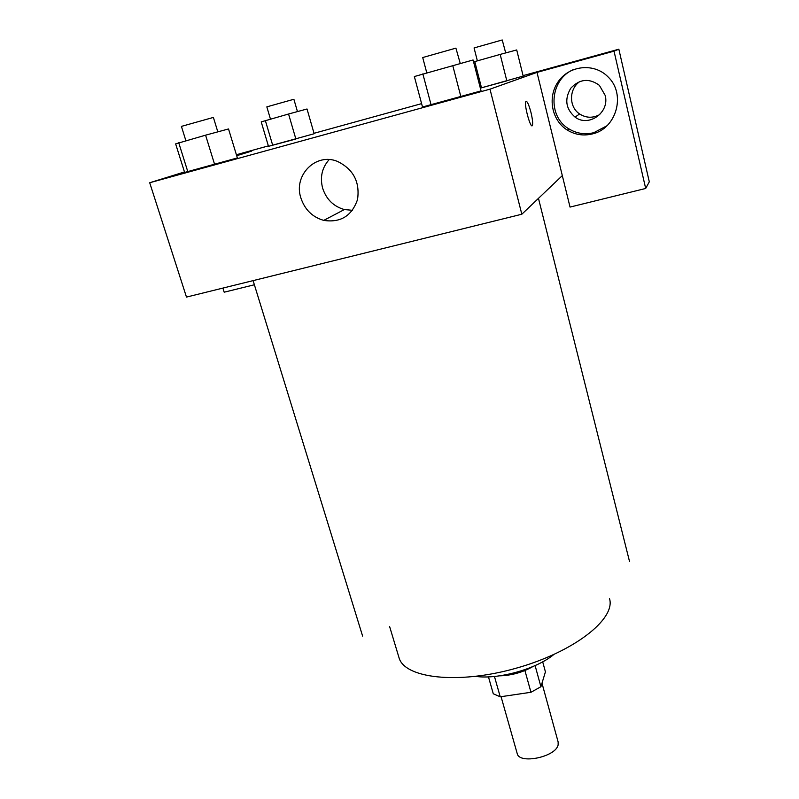 <?xml version="1.0" encoding="UTF-8"?>
<svg xmlns="http://www.w3.org/2000/svg" width="799" height="799" viewBox="0 0 799 799"><rect width="100%" height="100%" fill="white"/><g stroke="black" fill="none" stroke-linecap="round" stroke-linejoin="round"><path stroke-width="1.2" d="M501.063 696.678L517.183 753.487C519.05 764.693 556.134 756.903 558.131 744.818L558.151 742.041L541.982 683.205M524.923 670.531L530.955 692.284L500.234 696.808L493.283 693.782L488.459 676.873M542.691 661.822L545.427 671.849L540.913 686.731L530.955 692.284M535.1 665.587L540.913 686.731M532.973 666.526C522.626 672.408 511.49 675.525 499.585 675.844M494.451 676.463L500.234 696.808M553.657 654.631C536.339 669.033 498.007 679.729 475.735 676.383M609.537 598.681C615.869 619.045 573.672 652.274 515.505 668.393C457.398 684.743 404.094 678.181 398.951 657.477L389.582 626.446M562.316 175.61L570.037 207.081L645.682 188.464L614.022 51.156L536.998 72.389L562.316 175.61L521.827 214.232L186.477 297.088L149.703 182.741L184.469 171.945M580.204 81.318C568.878 88.419 568.628 106.916 579.615 113.957C586.146 118.102 592.868 118.302 599.779 114.567M645.682 188.464L649.297 181.832L618.845 49.208L523.075 75.625M421.602 103.63L314.037 133.303M268.374 145.897L236.364 154.736M605.163 95.371C609.947 112.439 588.663 127.59 575.05 117.103C565.712 108.854 564.294 99.216 570.806 88.18C579.645 78.911 589.173 77.962 599.37 85.333L605.163 95.371M573.712 69.493C549.682 79.131 547.055 116.514 568.988 128.919C576.688 133.573 584.948 134.831 593.767 132.704L606.87 125.823M592.359 133.932C583.47 136.08 575.14 134.801 567.36 130.107C551.35 120.299 547.075 96.23 558.891 80.739C570.416 65.019 594.716 63.021 608.089 76.944C626.296 94.132 616.349 128.809 592.359 133.932M614.022 51.156L618.845 49.208M236.524 155.256L251.705 151.071L236.664 155.735M254.382 284.774L224.189 292.194L222.901 288.089M288.559 114.007L295.88 139.036L268.494 146.327L261.223 121.887L288.559 114.007L307.016 108.994L314.157 133.733L268.464 146.337M205.583 135.171L214.651 164.554L184.629 172.444L175.64 143.88L205.583 135.171L228.524 128.959L237.373 157.932L184.589 172.454M481.018 90.906L422.501 107.006L414.351 76.544L473.088 59.975L481.058 90.896M452.733 65.438L460.903 96.829L422.461 107.016M523.195 76.085L516.713 49.947L500.174 54.412L506.826 80.869L480.309 88.14L523.225 76.075M536.998 72.389L489.987 89.168L149.703 182.741M300.873 197.942C293.183 175.351 315.845 152.299 337.518 161.428C353.388 169.268 360.059 181.962 357.533 199.52C351.84 215.95 340.574 222.901 323.745 220.394C312.409 217.108 304.779 209.628 300.873 197.942M489.987 89.168L521.827 214.232M329.158 159.61C322.007 167.68 319.83 177.208 322.636 188.184C326.312 199.321 333.553 206.452 344.359 209.558L352.489 210.307M532.434 125.323L532.424 125.323C532.973 123.206 532.494 118.931 530.975 112.499C532.504 118.931 532.983 123.206 532.434 125.323C530.955 130.017 523.954 105.148 525.782 101.613C526.99 100.514 528.718 104.14 530.985 112.499C529.088 105.378 527.48 101.613 526.132 101.213M422.851 73.868L431.13 105.019M426.756 72.769L422.711 57.538L455.909 48.14L460.244 63.421M178.726 142.751L187.885 171.915M185.887 140.724L181.413 126.392L212.224 117.743L213.423 117.533L217.817 131.865M500.174 54.412L473.587 61.922M474.776 61.563L481.507 87.85M477.363 60.834L474.067 47.94L502.231 39.97L505.697 52.914M265.348 120.549L272.739 145.418M270.462 119.111L266.836 106.866L293.163 99.466L293.902 99.336L297.458 111.59M253.103 280.629L362.606 636.074M538.466 198.352L629.542 561.547M579.615 113.957L575.05 117.103M567.36 130.107L568.988 128.919M323.745 220.394L344.359 209.558"/></g></svg>
